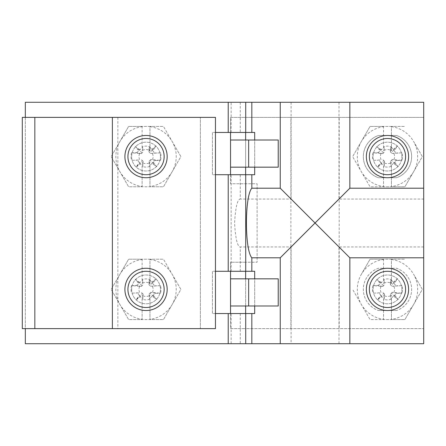 <?xml version="1.0" encoding="UTF-8"?>
<svg xmlns="http://www.w3.org/2000/svg" width="446" height="446" viewBox="0 0 446 446"><rect width="100%" height="100%" fill="white"/><g stroke="black" fill="none" stroke-linecap="round" stroke-linejoin="round"><path stroke-width="0.33" stroke-dasharray="2.23 1.67" d="M339.194 117.37L290.903 117.37L339.194 117.37L339.194 328.63L290.903 328.63L339.194 328.63M290.903 328.63L290.903 117.37M369.377 156.602A18.108 18.108 0 0 0 387.485 174.709A18.108 18.108 0 0 0 405.592 156.602A18.108 18.108 0 0 0 387.485 138.494A18.108 18.108 0 0 0 369.377 156.602A18.108 18.108 0 0 1 387.485 138.494A18.108 18.108 0 0 1 405.592 156.602A18.108 18.108 0 0 1 387.485 174.709A18.108 18.108 0 0 1 369.377 156.602A18.108 18.108 0 0 0 387.485 174.709A18.108 18.108 0 0 0 405.592 156.602A18.108 18.108 0 0 0 387.485 138.494A18.108 18.108 0 0 0 369.377 156.602M393.902 159.556A7.064 7.064 0 0 0 393.762 153.363L401.997 152.794A15.002 15.002 0 0 1 401.997 160.409L392.145 159.551L397.029 160.549L393.45 163.32L398.2 166.732L394.576 162.238M390.434 151.941L390.891 149.7L390.808 146.656A10.487 10.487 0 0 0 383.995 146.712L384.246 150.324A7.064 7.064 0 0 1 390.44 150.185L390.434 151.941L391.995 153.43L393.762 153.363M384.246 150.324L383.995 146.712M382.819 153.653L377.94 152.655L372.973 152.794L382.819 153.653L384.313 152.092M381.068 153.647A7.064 7.064 0 0 0 381.207 159.841L372.973 160.409L381.207 159.841M383.493 152.861L376.77 146.478L380.393 150.965L380.733 150.23L383.56 147.843L383.56 126.424L391.41 126.424L391.41 146.188M383.56 147.843L383.56 126.424L370.057 126.424L352.635 156.602L361.349 141.51A30.183 30.183 0 0 1 383.56 126.681M393.45 163.32L391.41 165.366L391.41 186.785L383.56 186.785L383.56 166.029L381.848 163.693L381.113 163.353L377.355 167.317L381.848 163.693M391.41 165.366L391.41 186.785L404.907 186.785L422.334 156.602L413.62 141.51A30.183 30.183 0 0 1 413.62 171.693L404.907 186.785L370.057 186.785L352.635 156.602L370.057 186.785L383.56 186.785L383.56 166.029M384.162 166.553L384.536 161.268L384.073 163.509L384.162 166.553A10.487 10.487 0 0 0 390.969 166.492L390.657 161.118L390.969 166.492M391.41 162.294L390.891 163.704M384.073 163.509L383.56 162.366M390.891 149.7L391.41 150.843L391.41 147.18M391.41 150.843L391.41 126.424L404.907 126.424L370.057 126.424L361.349 141.51A30.183 30.183 0 0 0 383.56 186.528M383.56 150.915L384.078 149.505M391.41 126.681A30.183 30.183 0 0 1 413.62 141.51L422.334 156.602L413.62 171.693A30.183 30.183 0 0 1 391.41 186.528M392.145 159.551L391.471 160.348L398.2 166.732M397.029 160.549L401.997 160.409M391.471 160.348L390.657 161.118M391.432 147.057L393.121 149.51L393.857 149.856L391.226 152.616M390.44 150.185L390.808 146.656M381.52 149.884L376.77 146.478M377.94 152.655L380.393 150.965M372.973 152.794A15.002 15.002 0 0 0 372.973 160.409M384.536 161.268L383.738 160.593L381.113 163.353L380.767 162.567L377.355 167.317M380.767 162.567C380.103 161.084 378.961 160.326 377.338 160.287M383.738 160.593L382.969 159.774M384.53 163.019A7.064 7.064 0 0 0 390.724 162.879M397.609 145.887L393.857 149.862L394.203 150.636L397.609 145.887L393.121 149.51M391.995 153.43L401.997 152.794M394.203 150.636C394.866 152.119 396.009 152.878 397.631 152.917M383.538 166.146L383.56 167.016M369.377 289.398A18.108 18.108 0 0 0 387.485 307.506A18.108 18.108 0 0 0 405.592 289.398A18.108 18.108 0 0 0 387.485 271.291A18.108 18.108 0 0 0 369.377 289.398A18.108 18.108 0 0 1 387.485 271.291A18.108 18.108 0 0 1 405.592 289.398A18.108 18.108 0 0 1 387.485 307.506A18.108 18.108 0 0 1 369.377 289.398A18.108 18.108 0 0 0 387.485 307.506A18.108 18.108 0 0 0 405.592 289.398A18.108 18.108 0 0 0 387.485 271.291A18.108 18.108 0 0 0 369.377 289.398M393.902 292.353A7.064 7.064 0 0 0 393.762 286.159L401.997 285.591A15.002 15.002 0 0 1 401.997 293.206L392.145 292.347L397.029 293.345L393.45 296.116L398.2 299.522L394.576 295.035M390.434 284.732L390.891 282.491L390.808 279.447A10.487 10.487 0 0 0 383.995 279.508L384.246 283.121A7.064 7.064 0 0 1 390.44 282.981L390.434 284.732L391.995 286.226L393.762 286.159M384.246 283.121L383.995 279.508M382.819 286.449L377.94 285.451L372.973 285.591L382.819 286.449L384.313 284.882M381.068 286.443A7.064 7.064 0 0 0 381.207 292.637L372.973 293.206L381.207 292.637M383.493 285.652L376.77 279.268L380.393 283.762L380.733 283.026L383.56 280.634L383.56 259.215L391.41 259.215L391.41 278.984M383.56 280.634L383.56 259.215L370.057 259.215L361.349 274.307A30.183 30.183 0 0 1 383.56 259.472M393.45 296.116L391.41 298.157L391.41 319.576L383.56 319.576L383.56 298.82L381.848 296.49L381.113 296.144L377.355 300.113L381.848 296.49M391.41 298.157L391.41 319.576L404.907 319.576L422.334 289.398L413.62 274.307A30.183 30.183 0 0 1 413.62 304.49L404.907 319.576L370.057 319.576L352.635 289.398L370.057 319.576L383.56 319.576L383.56 298.82M384.162 299.344L384.536 294.059L384.073 296.3L384.162 299.344A10.487 10.487 0 0 0 390.969 299.288L390.657 293.908L390.969 299.288M391.41 295.085L390.891 296.495M384.073 296.3L383.56 295.157M390.891 282.491L391.41 283.634L391.41 279.971M391.41 283.634L391.41 259.215L404.907 259.215L370.057 259.215L361.349 274.307A30.183 30.183 0 0 0 383.56 319.319M383.56 283.706L384.078 282.296M391.41 259.472A30.183 30.183 0 0 1 413.62 274.307L422.334 289.398L413.62 304.49A30.183 30.183 0 0 1 391.41 319.319M392.145 292.347L391.471 293.139L398.2 299.522M397.029 293.345L401.997 293.206M391.471 293.139L390.657 293.908M391.432 279.854L393.121 282.307L393.857 282.647L391.226 285.407M390.44 282.981L390.808 279.447M381.52 282.68L376.77 279.268M377.94 285.451L380.393 283.762M372.973 285.591A15.002 15.002 0 0 0 372.973 293.206M384.536 294.059L383.738 293.384L381.113 296.144L380.767 295.363L377.355 300.113M380.767 295.363C380.103 293.881 378.961 293.122 377.338 293.083M383.738 293.384L382.969 292.57M384.53 295.815A7.064 7.064 0 0 0 390.724 295.676M397.609 278.683L393.857 282.652L394.203 283.433L397.609 278.683L393.121 282.307M391.995 286.226L401.997 285.591M394.203 283.433C394.866 284.916 396.009 285.674 397.631 285.713M383.538 298.943L383.56 299.812M127.93 156.602A18.108 18.108 0 0 0 146.037 174.709A18.108 18.108 0 0 0 164.15 156.602A18.108 18.108 0 0 0 146.037 138.494A18.108 18.108 0 0 0 127.93 156.602A18.108 18.108 0 0 1 146.037 138.494A18.108 18.108 0 0 1 164.15 156.602A18.108 18.108 0 0 1 146.037 174.709A18.108 18.108 0 0 1 127.93 156.602A18.108 18.108 0 0 0 146.037 174.709A18.108 18.108 0 0 0 164.15 156.602A18.108 18.108 0 0 0 146.037 138.494A18.108 18.108 0 0 0 127.93 156.602M152.46 159.556A7.064 7.064 0 0 0 152.32 153.363L160.549 152.794A15.002 15.002 0 0 1 160.549 160.409L150.703 159.551L155.587 160.549L152.008 163.32L156.758 166.732L153.134 162.238M148.992 151.941L149.449 149.7L149.36 146.656A10.487 10.487 0 0 0 142.553 146.712L142.798 150.324A7.064 7.064 0 0 1 148.997 150.185L148.992 151.941L150.553 153.43L152.32 153.363M142.798 150.324L142.553 146.712M141.376 153.653L136.493 152.655L131.531 152.794L141.376 153.653L142.865 152.092M139.62 153.647A7.064 7.064 0 0 0 139.76 159.841L131.531 160.409L139.76 159.841M142.051 152.861L135.322 146.478L138.946 150.965L139.291 150.23L142.118 147.843L142.118 126.424L149.962 126.424L149.962 146.188M142.118 147.843L142.118 126.424L128.615 126.424L111.188 156.602L119.902 141.51A30.183 30.183 0 0 1 142.118 126.681M152.008 163.32L149.962 165.366L149.962 186.785L142.118 186.785L142.118 166.029L140.406 163.693L139.665 163.353L135.913 167.317L140.406 163.693M149.962 165.366L149.962 186.785L163.465 186.785L180.886 156.602L163.465 126.424L172.178 141.51A30.183 30.183 0 0 1 172.178 171.693L163.465 186.785L128.615 186.785L111.188 156.602L128.615 186.785L142.118 186.785L142.118 166.029M142.72 166.553L143.088 161.268L142.631 163.509L142.72 166.553A10.487 10.487 0 0 0 149.527 166.492L149.215 161.118L149.527 166.492M149.962 162.294L149.449 163.704M142.631 163.509L142.118 162.366M149.449 149.7L149.962 150.843L149.962 147.18M149.962 150.843L149.962 126.424L163.465 126.424L128.615 126.424L119.902 141.51A30.183 30.183 0 0 0 142.118 186.528M142.118 150.915L142.631 149.505M149.962 126.681A30.183 30.183 0 0 1 172.178 141.51L180.886 156.602L172.178 171.693A30.183 30.183 0 0 1 149.962 186.528M150.703 159.551L150.029 160.348L156.758 166.732M155.587 160.549L160.549 160.409M150.029 160.348L149.215 161.118M149.99 147.057L151.673 149.51L152.415 149.856L149.784 152.616M148.997 150.185L149.36 146.656M140.072 149.884L135.322 146.478M136.493 152.655L138.946 150.965M131.531 152.794A15.002 15.002 0 0 0 131.531 160.409M143.088 161.268L142.296 160.593L139.665 163.353L139.319 162.567L135.913 167.317M139.319 162.567C138.656 161.084 137.513 160.326 135.891 160.287M142.296 160.593L141.527 159.774M143.082 163.019A7.064 7.064 0 0 0 149.282 162.879M156.167 145.887L152.415 149.862L152.761 150.636L156.167 145.887L151.673 149.51M150.553 153.43L160.549 152.794M152.761 150.636C153.424 152.119 154.567 152.878 156.189 152.917M142.09 166.146L142.118 167.016M127.93 289.398A18.108 18.108 0 0 0 146.037 307.506A18.108 18.108 0 0 0 164.15 289.398A18.108 18.108 0 0 0 146.037 271.291A18.108 18.108 0 0 0 127.93 289.398A18.108 18.108 0 0 0 146.037 307.506A18.108 18.108 0 0 0 164.15 289.398A18.108 18.108 0 0 0 146.037 271.291A18.108 18.108 0 0 0 127.93 289.398A18.108 18.108 0 0 1 146.037 271.291A18.108 18.108 0 0 1 164.15 289.398A18.108 18.108 0 0 1 146.037 307.506A18.108 18.108 0 0 1 127.93 289.398M152.46 292.353A7.064 7.064 0 0 0 152.32 286.159L160.549 285.591A15.002 15.002 0 0 1 160.549 293.206L150.703 292.347L155.587 293.345L152.008 296.116L156.758 299.522L153.134 295.035M148.992 284.732L149.449 282.491L149.36 279.447A10.487 10.487 0 0 0 142.553 279.508L142.798 283.121A7.064 7.064 0 0 1 148.997 282.981L148.992 284.732L150.553 286.226L152.32 286.159M142.798 283.121L142.553 279.508M141.376 286.449L136.493 285.451L131.531 285.591L141.376 286.449L142.865 284.882M139.62 286.443A7.064 7.064 0 0 0 139.76 292.637L131.531 293.206L139.76 292.637M142.051 285.652L135.322 279.268L138.946 283.762L139.291 283.026L142.118 280.634L142.118 259.215L149.962 259.215L149.962 278.984M142.118 280.634L142.118 259.215L128.615 259.215L111.188 289.398L119.902 274.307A30.183 30.183 0 0 1 142.118 259.472M152.008 296.116L149.962 298.157L149.962 319.576L142.118 319.576L142.118 298.82L140.406 296.49L139.665 296.144L135.913 300.113L140.406 296.49M149.962 298.157L149.962 319.576L163.465 319.576L180.886 289.398L163.465 259.215L172.178 274.307A30.183 30.183 0 0 1 172.178 304.49L163.465 319.576L128.615 319.576L111.188 289.398L128.615 319.576L142.118 319.576L142.118 298.82M142.72 299.344L143.088 294.059L142.631 296.3L142.72 299.344A10.487 10.487 0 0 0 149.527 299.288L149.215 293.908L149.527 299.288M149.962 295.085L149.449 296.495M142.631 296.3L142.118 295.157M149.449 282.491L149.962 283.634L149.962 279.971M149.962 283.634L149.962 259.215L163.465 259.215L128.615 259.215L119.902 274.307A30.183 30.183 0 0 0 142.118 319.319M142.118 283.706L142.631 282.296M149.962 259.472A30.183 30.183 0 0 1 172.178 274.307L180.886 289.398L172.178 304.49A30.183 30.183 0 0 1 149.962 319.319M150.703 292.347L150.029 293.139L156.758 299.522M155.587 293.345L160.549 293.206M150.029 293.139L149.215 293.908M149.99 279.854L151.673 282.307L152.415 282.647L149.784 285.407M148.997 282.981L149.36 279.447M140.072 282.68L135.322 279.268M136.493 285.451L138.946 283.762M131.531 285.591A15.002 15.002 0 0 0 131.531 293.206M143.088 294.059L142.296 293.384L139.665 296.144L139.319 295.363L135.913 300.113M139.319 295.363C138.656 293.881 137.513 293.122 135.891 293.083M142.296 293.384L141.527 292.57M143.082 295.815A7.064 7.064 0 0 0 149.282 295.676M156.167 278.683L152.415 282.652L152.761 283.433L156.167 278.683L151.673 282.307M150.553 286.226L160.549 285.591M152.761 283.433C153.424 284.916 154.567 285.674 156.189 285.713M142.09 298.943L142.118 299.812M160.443 156.602A14.406 14.406 0 0 0 146.037 142.196A14.406 14.406 0 0 0 131.637 156.602A14.406 14.406 0 0 0 146.037 171.008A14.406 14.406 0 0 0 160.443 156.602A14.406 14.406 0 0 0 146.037 142.196A14.406 14.406 0 0 0 131.637 156.602A14.406 14.406 0 0 0 146.037 171.008A14.406 14.406 0 0 0 160.443 156.602M167.166 156.602A21.124 21.124 0 0 1 146.037 177.731A21.124 21.124 0 0 1 124.913 156.602A21.124 21.124 0 0 1 146.037 135.478A21.124 21.124 0 0 1 167.166 156.602A21.124 21.124 0 0 0 146.037 135.478A21.124 21.124 0 0 0 124.913 156.602A21.124 21.124 0 0 0 146.037 177.731A21.124 21.124 0 0 0 167.166 156.602A21.124 21.124 0 0 0 146.037 135.478A21.124 21.124 0 0 0 124.913 156.602A21.124 21.124 0 0 0 146.037 177.731A21.124 21.124 0 0 0 167.166 156.602M167.166 289.398A21.124 21.124 0 0 1 146.037 310.522A21.124 21.124 0 0 1 124.913 289.398A21.124 21.124 0 0 1 146.037 268.269A21.124 21.124 0 0 1 167.166 289.398A21.124 21.124 0 0 0 146.037 268.269A21.124 21.124 0 0 0 124.913 289.398A21.124 21.124 0 0 0 146.037 310.522A21.124 21.124 0 0 0 167.166 289.398A21.124 21.124 0 0 0 146.037 268.269A21.124 21.124 0 0 0 124.913 289.398A21.124 21.124 0 0 0 146.037 310.522A21.124 21.124 0 0 0 167.166 289.398M117.861 117.37L117.861 328.63L200.365 328.63L200.365 117.37L200.365 328.63L215.457 328.63L215.457 117.37L22.3 117.37M131.637 289.398A14.406 14.406 0 0 0 146.037 303.804A14.406 14.406 0 0 0 160.443 289.398A14.406 14.406 0 0 0 146.037 274.992A14.406 14.406 0 0 0 131.637 289.398A14.406 14.406 0 0 0 146.037 303.804A14.406 14.406 0 0 0 160.443 289.398A14.406 14.406 0 0 0 146.037 274.992A14.406 14.406 0 0 0 131.637 289.398M117.861 328.63L22.3 328.63M230.543 313.544L230.543 328.63L423.7 328.63L245.635 328.63L245.635 313.544M230.543 174.709L230.543 183.763L257.102 183.763L257.102 262.237L230.543 262.237L230.543 328.63L245.635 328.63L245.635 262.237L230.543 262.237L230.543 271.291M245.635 132.456L245.635 117.37L230.543 117.37L230.543 132.456M230.543 167.166L278.232 167.166L278.232 140.005L230.543 140.005M245.635 271.291L245.635 262.237L257.102 262.237L257.102 183.763L245.635 183.763L245.635 117.37L423.7 117.37L230.543 117.37L230.543 183.763L245.635 183.763L245.635 174.709M396.539 310.522L378.431 310.522L396.539 310.522A22.333 22.333 0 0 0 396.539 268.269L378.431 268.269A22.333 22.333 0 0 0 378.431 310.522A22.333 22.333 0 0 1 378.431 268.269L396.539 268.269A22.333 22.333 0 0 1 396.539 310.522M396.539 135.478A22.333 22.333 0 0 1 396.539 177.731L378.431 177.731A22.333 22.333 0 0 1 378.431 135.478L396.539 135.478A22.333 22.333 0 0 1 396.539 177.731L378.431 177.731A22.333 22.333 0 0 1 378.431 135.478L396.539 135.478M230.543 305.995L278.232 305.995L278.232 278.834L230.543 278.834M245.635 305.995L245.635 278.834M245.635 167.166L245.635 140.005M423.7 328.63L423.7 117.37L423.7 328.63M228.229 343.721L228.229 313.544L212.435 313.544L212.435 271.291L254.688 271.291L254.688 313.544L240.249 313.544L240.249 343.721L25.316 343.721L25.316 102.279L339.005 102.279L339.005 199.044L423.7 199.044L423.7 343.721L291.093 343.721L291.093 246.956L240.249 246.956C237.378 246.588 235.494 238.604 234.59 223C235.494 207.396 237.378 199.412 240.249 199.044L240.249 174.709L212.435 174.709L212.435 132.456L254.688 132.456L254.688 174.709L240.249 174.709M423.7 199.044L423.7 102.279L339.005 102.279M401.891 156.602A14.406 14.406 0 0 0 387.485 142.196A14.406 14.406 0 0 0 373.079 156.602A14.406 14.406 0 0 0 387.485 171.008A14.406 14.406 0 0 0 401.891 156.602A14.406 14.406 0 0 0 387.485 142.196A14.406 14.406 0 0 0 373.079 156.602A14.406 14.406 0 0 0 387.485 171.008A14.406 14.406 0 0 0 401.891 156.602M366.356 156.602A21.124 21.124 0 0 0 387.485 177.731A21.124 21.124 0 0 0 408.608 156.602A21.124 21.124 0 0 0 387.485 135.478A21.124 21.124 0 0 0 366.356 156.602M401.891 289.398A14.406 14.406 0 0 0 387.485 274.992A14.406 14.406 0 0 0 373.079 289.398A14.406 14.406 0 0 0 387.485 303.804A14.406 14.406 0 0 0 401.891 289.398A14.406 14.406 0 0 0 387.485 274.992A14.406 14.406 0 0 0 373.079 289.398A14.406 14.406 0 0 0 387.485 303.804A14.406 14.406 0 0 0 401.891 289.398M366.356 289.398A21.124 21.124 0 0 0 387.485 310.522A21.124 21.124 0 0 0 408.608 289.398A21.124 21.124 0 0 0 387.485 268.269A21.124 21.124 0 0 0 366.356 289.398M215.457 132.456L212.435 132.456L212.435 174.709L215.457 174.709M215.457 271.291L212.435 271.291L212.435 313.544L215.457 313.544M240.249 313.544L228.229 313.544M254.688 167.166L254.688 140.005M254.688 305.995L254.688 278.834M240.249 102.279L240.249 132.456M240.249 271.291L240.249 246.956M423.7 246.956L339.005 246.956L315.049 223L291.093 246.956M339.005 199.044L315.049 223L291.093 199.044L240.249 199.044M240.249 343.721L291.093 343.721M291.093 102.279L291.093 199.044M339.005 343.721L339.005 246.956M25.316 117.37L25.316 328.63M248.656 305.995L248.656 278.834M248.656 167.166L248.656 140.005M228.229 132.456L228.229 102.279M228.229 271.291L228.229 174.709M231.145 132.456L231.145 102.279M231.145 271.291L231.145 174.709M231.145 343.721L231.145 313.544"/><path stroke-width="0.67" d="M405.592 156.602A18.108 18.108 0 0 0 387.485 138.494A18.108 18.108 0 0 0 369.377 156.602A18.108 18.108 0 0 0 387.485 174.709A18.108 18.108 0 0 0 405.592 156.602M405.592 289.398A18.108 18.108 0 0 0 387.485 271.291A18.108 18.108 0 0 0 369.377 289.398A18.108 18.108 0 0 0 387.485 307.506A18.108 18.108 0 0 0 405.592 289.398M164.15 156.602A18.108 18.108 0 0 0 146.037 138.494A18.108 18.108 0 0 0 127.93 156.602A18.108 18.108 0 0 0 146.037 174.709A18.108 18.108 0 0 0 164.15 156.602M164.15 289.398A18.108 18.108 0 0 0 146.037 271.291A18.108 18.108 0 0 0 127.93 289.398A18.108 18.108 0 0 0 146.037 307.506A18.108 18.108 0 0 0 164.15 289.398M167.166 156.602A21.124 21.124 0 0 1 146.037 177.731A21.124 21.124 0 0 1 124.913 156.602A21.124 21.124 0 0 1 146.037 135.478A21.124 21.124 0 0 1 167.166 156.602M167.166 289.398A21.124 21.124 0 0 1 146.037 310.522A21.124 21.124 0 0 1 124.913 289.398A21.124 21.124 0 0 1 146.037 268.269A21.124 21.124 0 0 1 167.166 289.398M112.375 117.37L112.375 328.63L215.457 328.63L215.457 117.37L22.3 117.37L22.3 328.63L34.838 328.63L34.838 117.37M112.375 328.63L34.838 328.63M230.543 132.456L230.543 140.005L278.232 140.005L278.232 167.166L230.543 167.166L230.543 174.709M245.635 140.005L245.635 132.456M230.543 271.291L230.543 278.834L278.232 278.834L278.232 305.995L230.543 305.995L230.543 313.544M245.635 278.834L245.635 271.291M245.635 313.544L245.635 305.995M245.635 174.709L245.635 167.166M230.543 167.166L230.543 140.005M230.543 305.995L230.543 278.834M25.316 117.37L25.316 102.279L423.7 102.279L423.7 188.195L349.854 188.195L280.244 257.805L251.828 257.805C244.637 249.894 244.637 196.106 251.828 188.195L280.244 188.195L349.854 257.805L349.854 343.721L280.244 343.721L280.244 257.805M366.356 156.602A21.124 21.124 0 0 0 387.485 177.731A21.124 21.124 0 0 0 408.608 156.602A21.124 21.124 0 0 0 387.485 135.478A21.124 21.124 0 0 0 366.356 156.602M366.356 289.398A21.124 21.124 0 0 0 387.485 310.522A21.124 21.124 0 0 0 408.608 289.398A21.124 21.124 0 0 0 387.485 268.269A21.124 21.124 0 0 0 366.356 289.398M254.688 140.005L254.688 132.456L215.457 132.456M254.688 278.834L254.688 271.291L215.457 271.291M215.457 313.544L228.229 313.544L228.229 343.721L251.828 343.721L251.828 313.544L254.688 313.544L254.688 305.995M251.828 313.544L228.229 313.544M215.457 174.709L254.688 174.709L254.688 167.166M251.828 174.709L251.828 188.195M251.828 271.291L251.828 257.805M251.828 102.279L251.828 132.456M349.854 343.721L423.7 343.721L423.7 188.195M423.7 257.805L349.854 257.805M25.316 328.63L25.316 343.721L228.229 343.721M280.244 343.721L251.828 343.721M280.244 102.279L280.244 188.195M349.854 102.279L349.854 188.195M248.656 167.166L248.656 140.005M248.656 305.995L248.656 278.834M245.718 174.709L245.718 271.291M245.718 102.279L245.718 132.456M228.229 102.279L228.229 132.456M245.718 313.544L245.718 343.721M228.229 174.709L228.229 271.291"/></g></svg>
